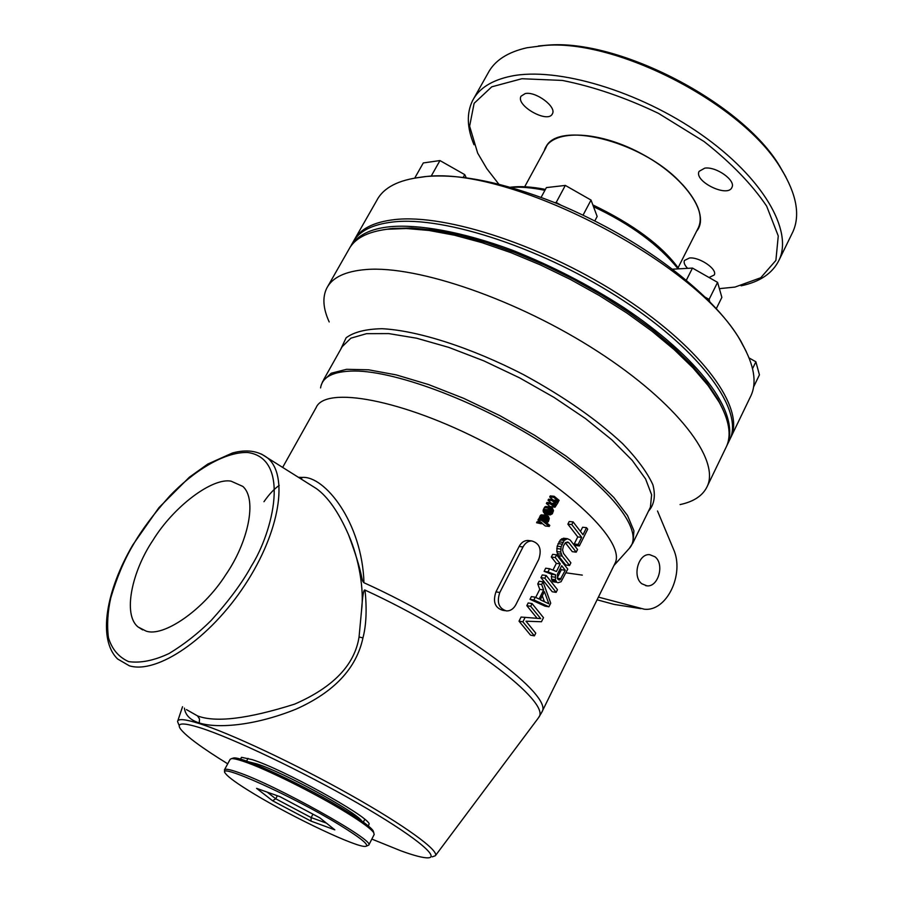 <?xml version="1.0" encoding="UTF-8"?>
<svg xmlns="http://www.w3.org/2000/svg" width="903" height="903" viewBox="0 0 903 903"><rect width="100%" height="100%" fill="white"/><g stroke="black" fill="none" stroke-linecap="round" stroke-linejoin="round"><path stroke-width="1.35" d="M548.392 509.348L548.234 512.046M548.753 507.328L550.322 506.854L545.209 506.651L543.425 509.281L543.222 511.448L544.994 514.055L550.209 514.947L548.279 513.954L547.128 511.843L548.753 507.328L544.848 506.944M548.595 508.953L548.279 512.193L549.43 513.423L551.361 513.547L552.625 511.064L552.252 509.608L550.379 508.062L548.595 508.953M544.272 507.633L548.177 508.028M550.322 506.854L552.264 507.858L553.505 510.624L552.354 513.773L550.209 514.947M549.126 507.046L545.209 506.651M543.425 509.281L547.331 509.676M549.645 506.888L545.739 506.504M543.166 510.24L547.071 510.635M543.109 510.782L547.015 511.177M549.351 508.197L551.112 508.378M543.222 511.448L547.128 511.843M548.889 508.603L551.733 508.886M543.482 512.238L547.387 512.644M548.46 509.224L552.252 509.608M544.362 513.547L548.279 513.954M550.841 513.705L549.837 513.604M548.606 510.003L552.512 510.398M544.994 514.055L548.9 514.462M551.361 513.547L549.317 513.333M548.708 510.669L552.625 511.064M545.728 514.36L549.634 514.766M551.936 512.848L548.493 512.498M548.448 511.629L552.354 512.024M515.861 604.671L538.752 559.386C541.981 549.396 539.633 543.245 531.732 540.931C528.086 540.987 525.185 542.996 523.006 546.958L499.81 592.481C496.548 602.301 498.772 608.453 506.493 610.936C510.409 611.004 513.536 608.927 515.861 604.671M529.181 540.615L527.837 540.457C524.203 540.513 521.302 542.511 519.123 546.473L495.961 591.86C492.699 601.658 494.923 607.798 502.644 610.27L505.048 610.688M540.942 577.638L542.297 574.94L546.191 575.504L557.478 589.67L556.135 592.368L552.23 591.758L540.942 577.638L544.836 578.202L556.135 592.368M546.191 575.504L544.836 578.202M562.197 556.124L560.729 552.049L561.09 546.654L564.228 540.423L567.445 538.696L563.517 538.222L560.311 539.949L557.174 546.168L556.812 551.552L558.291 555.616L565.639 564.973L569.556 565.504L562.197 556.124L558.291 555.616M565.368 542.782L572.288 551.665L576.216 552.162L568.901 542.771L565.888 542.398M567.445 538.696L570.244 540.107L577.548 549.509L576.216 552.162M568.901 542.771L567.727 541.992L565.425 542.692L563.404 545.954L562.546 549.983L563.54 553.449L570.888 562.829L569.556 565.504M561.237 554.16L557.32 553.663M560.729 552.049L556.812 551.552M561.677 538.786L565.594 539.249M560.673 549.047L556.756 548.561M560.311 539.949L564.228 540.423M561.09 546.654L557.174 546.168M558.957 541.868L562.874 542.342M561.971 544.125L558.054 543.64M553.674 500.555L549.713 496.943L550.243 495.916L554.149 496.266L559.149 500.386L558.212 501.368M550.796 502.858L546.891 502.486L546.371 503.513L550.119 506.583L555.029 507.204L550.277 503.897L550.796 502.858L554.555 505.94L555.605 505.635L555.706 503.682L551.959 500.589L552.478 499.562L556.225 502.644L557.275 502.339L557.535 500.51L553.629 497.293L554.149 496.266M552.478 499.562L548.561 499.201L548.042 500.228L552.015 503.851M558.618 501.413L558.156 501.03L558.099 502.44L555.029 507.204M549.713 496.943L553.629 497.293M550.277 503.897L546.371 503.513M550.119 506.583L554.036 506.978M551.959 500.589L548.042 500.228M551.789 503.298L555.706 503.682M553.618 500.149L557.535 500.51M552.004 503.761L555.909 504.145M554.036 500.838L557.636 501.188M555.232 505.917L554.431 505.838M552.343 504.122L555.966 504.472M556.903 502.621L556.101 502.542M555.074 501.696L557.478 501.933M555.605 505.635L553.99 505.477M553.087 504.743L555.909 505.014M557.275 502.339L555.672 502.181M519.022 621.162L530.524 635.148L534.395 635.87L522.882 621.851L519.022 621.162L521.087 617.054L540.683 618.6L521.087 617.054M534.395 635.87L535.761 633.138L525.986 621.208L541.45 621.749L543.493 617.663L532.07 603.588L528.199 602.944L526.821 605.665L536.8 617.923M540.683 618.6L530.693 606.319L526.821 605.665M532.07 603.588L530.693 606.319M524.959 617.731L522.882 621.851M579.32 545.965L575.392 545.48L574.218 543.978L577.751 536.924L567.874 524.146L569.206 521.505L573.134 521.923L582.999 534.734L586.532 527.679L587.695 529.203L579.32 545.965L578.146 544.453L574.218 543.978M586.532 527.679L582.593 527.25L580.482 531.461M578.146 544.453L581.679 537.375L571.802 524.575L573.134 521.923M581.679 537.375L577.751 536.924M571.802 524.575L567.874 524.146M565.244 570.244L561.677 565.718L557.422 574.229L557.501 578.721L559.16 580.076L560.086 579.782L565.244 570.244L561.339 569.691L557.219 577.931M557.817 582.774L561.056 581.735L567.773 569.071L556.587 554.837L555.232 557.523L560.255 563.901L556.429 571.52L549.588 568.743L548.008 571.892L555.559 574.816L555.424 579.76L556.869 582.322L552.975 581.746L556.869 582.322M557.32 578.202L561 578.744M560.323 568.416L561.339 569.691M560.255 563.901L556.338 563.37L552.963 570.109M555.232 557.523L551.327 557.016L556.338 563.37M551.327 557.016L552.67 554.329L556.587 554.837M548.008 571.892L544.114 571.339L551.654 574.252L555.559 574.816M544.114 571.339L545.694 568.201L549.588 568.743M551.654 574.252L551.519 579.195L552.975 581.746M558.122 579.5L560.086 579.782M551.236 576.645L555.142 577.209M551.519 579.195L555.424 579.76M552.015 580.539L555.921 581.114M541.665 523.018L545.344 525.997L549.25 526.426L541.856 520.444L537.962 520.026L540.468 522.047M544.283 517.859L543.899 520.139M541.856 520.444L542.387 519.406L543.335 520.173L543.335 517.543L545.965 514.992L540.637 515.195L539.181 519.067M542.387 519.406L538.481 518.988L537.962 520.026M546.755 516.516L548.065 517.87L548.211 519.744L547.004 521.686L545.694 522.092L543.854 520.015L545.119 516.651L546.755 516.516L545.581 516.392M549.25 526.426L549.78 525.388L546.484 522.724M545.965 514.992L548.381 516.369L549.261 518.548L548.369 521.629L546.902 522.769M546.383 522.058L545.547 521.968M547.004 521.686L544.927 521.46M547.59 520.986L544.058 520.602M543.019 519.044L539.114 518.627M548.211 519.744L544.306 519.327M543.075 518.503L539.17 518.085M548.324 518.661L544.419 518.243M543.335 517.543L539.43 517.126M548.065 517.87L544.475 517.487M543.967 516.302L540.062 515.895M547.692 517.284L544.859 516.979M544.543 515.602L540.637 515.195M545.175 515.229L541.269 514.823M540.479 523.153L536.585 522.724L541.269 523.785L540.479 523.153L541.01 522.115L537.116 521.686L536.585 522.724M541.269 523.785L541.8 522.747L541.01 522.115M594.829 220.874L597.154 216.483L591.036 200.071L565.323 185.42L546.383 187.598L541.111 197.373M716.282 308.668L721.869 297.392L717.58 282.368L692.477 268.078L672.34 269.207M466.264 177.868L464.74 174.629L439.953 160.565L423.293 162.946L414.737 178.083M753.565 387.015L759.423 374.869L755.879 361.787L749.095 357.949M510.793 187.429C520.647 186.684 532.025 187.655 544.915 190.319M593.497 206.674C630.678 224.215 658.885 244.95 678.119 268.88M565.323 185.42L556.192 202.464L554.69 202.611C502.282 182.079 459.017 173.41 424.895 176.627L416.678 177.778M583.078 215.095L591.036 200.071M717.58 282.368L709.092 299.401L704.848 296.985C666.459 260.628 618.555 230.051 561.113 205.252L556.192 202.464M686.28 280.348L692.477 268.078M746.307 351.685L740.855 341.108C733.631 328.669 723.303 315.61 709.848 301.929L709.092 299.401M755.879 361.787L752.549 368.661M463.16 177.473L464.74 174.629M431.194 176.13L439.953 160.565M510.206 187.26L510.917 187.181C520.151 186.018 531.653 186.752 545.423 189.382M592.853 204.925C633.601 224.52 662.283 245.819 678.898 268.834M709.848 301.929L704.848 296.985M561.113 205.252L554.69 202.611M750.212 397.241L751.093 395.412C757.019 382.15 754.061 365.015 742.21 344.009C702.613 264.985 506.301 162.788 421.678 177.157C398.392 179.866 383.403 187.655 376.732 200.534L354.992 238.663M312.946 814.179L311.174 817.587L275.731 798.783L267.209 792.134M272.593 800.758L256.587 788.353L279.964 796.672L319.876 817.858L334.821 829.857L310.959 821.098L272.593 800.758L275.731 798.783L277.334 795.735M326.48 823.152L311.174 817.587L310.959 821.098M730.053 439.016L731.046 436.984C744.715 408.393 703.809 350.082 625.068 298.34C546.541 246.53 446.454 213.514 394.498 219.61C373.357 222.07 359.812 229.08 353.863 240.638L353.784 240.785M339.788 825.06C361.177 838.255 369.79 845.366 365.659 846.371C357.633 848.109 293.859 817.994 254.68 794.279C238.042 784.255 228.278 777.291 225.4 773.363C215.106 761.331 293.046 796.22 339.788 825.06M726.689 445.992L729.929 439.321C743.553 410.82 702.568 352.588 623.781 300.846C545.198 249.047 445.1 215.952 393.166 221.957C372.036 224.395 358.514 231.371 352.588 242.884L351.132 245.424M224.813 771.388L224.407 769.932C224.96 768.577 229.272 769.288 237.32 772.065C274.162 784.131 375.659 840.727 368.774 845.084L366.516 846.1M727.683 443.983C739.704 411.52 698.324 357.362 623.95 307.686C589.14 285.111 551.914 265.933 512.261 250.165C461.015 231.179 417.92 224.237 390.502 226.676C370.253 228.594 356.753 235.491 350.014 247.377L349.935 247.535M224.508 769.74L230.118 759.367L231.428 758.655C233.403 758.43 237.297 759.299 243.133 761.263C264.963 768.374 316.253 793.861 347.034 812.971C362.34 822.452 371.257 829.044 373.774 832.747L374.135 834.575M722.705 409.014L717.761 399.058L706.936 382.793L692.24 365.534L673.909 347.666L652.282 329.618L627.845 311.84L601.161 294.807L572.931 278.959L543.866 264.737L514.733 252.49L486.288 242.512L459.243 235.028L434.241 230.175L411.847 227.985L392.489 228.436L382.77 229.859M373.628 832.273L373.142 830.76C370.67 827.103 361.922 820.613 346.899 811.3C307.889 786.942 240.717 755.574 233.437 758.035L232.489 758.328M725.73 448.012L726.554 446.319C731.599 434.986 729.116 420.256 719.127 402.117L708.054 385.513L692.985 367.882L674.146 349.608L651.932 331.153L626.817 312.991L599.411 295.597L570.436 279.467L540.66 265.019L510.872 252.626L481.852 242.614L454.356 235.186L429.027 230.468L406.452 228.515L387.071 229.26C367.171 231.834 354.394 238.629 348.739 249.634L327.789 286.364M657.508 510.985L673.412 549.024C684.925 573.902 666.696 612.031 644.2 609.186L598.407 597.109M640.882 608.667L614.051 604.389L597.086 599.795M558.641 571.78L560.187 571.994M565.91 572.807L582.311 575.109M654.98 556.79L649.675 554.656C638.297 553.358 632.032 576.678 641.875 583.789L646.943 585.844C658.377 587.277 664.766 564.059 654.98 556.79M680.072 504.585C693.91 501.65 702.974 495.555 707.275 486.288C719.996 459.683 677.6 403.099 597.741 351.504C518.096 299.841 417.626 265.347 366.302 269.512C345.42 271.193 332.236 277.424 326.739 288.204C322.281 297.369 323.093 308.612 329.2 321.931M248.19 761.714L256.757 763.859C283.44 772.268 355.353 811.425 361.798 820.962L361.934 821.12M368.39 825.997L369.169 823.762C365.817 814.822 282.707 769.153 252.151 759.626L241.519 757.312L240.491 759.186M227.714 763.814C202.046 747.966 186.334 736.385 180.566 729.06C176.13 722.761 182.699 722.344 200.274 727.818C232.263 737.932 302.426 771.354 357.532 803.06C412.829 834.823 441.014 857.613 427.966 857.85C423.089 857.963 414.071 855.626 400.909 850.829L371.833 839.079M614.525 564.33L615.056 563.269C626.174 542.24 568.495 485.87 485.464 442.786C402.535 399.465 325.091 385.502 316.106 407.648L282.65 467.404M178.941 724.985L177.552 721.542C177.914 718.472 185.081 719.127 199.066 723.484C229.836 733.134 295.01 763.724 349.98 794.651C405.063 825.613 439.501 850.829 435.348 855.739L432.266 856.845M298.408 477.303L302.336 477.416C324.459 475.678 362.126 522.115 363.965 582.74C360.489 579.613 364.315 576.961 348.502 534.678C338.659 512.283 327.958 496.921 316.411 488.602L307.596 483.071M541.292 713.144L541.89 712.015C554.115 696.089 462.799 627.416 363.965 582.74M186.436 709.589L197.554 715.921C215.715 722.795 248.065 718.867 294.626 704.126C333.218 687.307 354.698 664.924 359.055 636.976L361.516 610.676C362.554 595.641 363.717 588.779 365.015 590.088C366.979 609.243 366.291 625.181 362.95 637.902C356.414 668.378 334.121 692.127 296.049 709.137C252.208 726.859 215.365 728.224 199.258 722.942C190.307 720.131 185.352 715.187 184.404 708.099M365.015 590.088C464.063 635.61 552.659 703.053 538.594 717.546L538.086 718.314M361.516 610.676C364.304 590.031 359.123 558.878 348.502 534.678M231.066 481.164L242.828 486.412C257.603 499.359 247.919 542.827 225.727 574.827C202.882 610.812 162.788 637.495 145.981 631.039L138.103 626.998C122.436 614.65 132.075 571.159 152.934 540.299C173.624 506.527 212.25 477.506 231.066 481.164M697.985 228.504L698.437 227.601C703.313 216.257 698.087 202.012 682.77 184.867L679.507 181.48C639.764 139.875 555.706 120.144 545.728 148.103L524.699 186.763M545.198 149.063C553.618 119.839 639.143 139.13 679.553 181.469L679.507 181.48M682.826 184.855C699.091 203.186 703.979 218.074 697.477 229.509M539.757 589.366L537.759 583.936L539.125 581.239L543.019 581.814L550.728 603.181L548.922 606.793L545.028 606.15L530.016 599.321L531.393 596.601L535.276 597.222L539.102 599.016L543.651 589.964L539.757 589.366L535.705 597.425M542.274 595.833L544.441 601.714M544.385 591.623L548.866 603.791L540.299 599.773L544.385 591.623M535.276 597.222L533.899 599.942L548.922 606.793M543.019 581.814L541.653 584.534L543.651 589.964M537.759 583.936L541.653 584.534M533.899 599.942L530.016 599.321M709.047 277.514L714.239 274.986C717.727 269.342 699.656 256.881 689.486 257.976L684.429 260.482C683.56 262.626 684.621 265.256 687.623 268.349M696.642 231.157C710.785 214.338 684.734 176.367 640.385 153.115C596.206 129.558 550.141 129.445 544.317 150.688M525.185 93.585L521.042 96.203C515.353 105.561 548.144 123.959 552.388 113.812C556.937 106.893 535.693 91.034 525.185 93.585M704.746 168.15L699.136 171.322C693.527 181.221 727.784 198.073 731.904 187.429C736.126 180.487 716.147 166.265 704.746 168.15M498.862 184.235L486.773 168.59L477.664 153.115L469.616 126.183L474.12 103.314L491.751 86.823L521.878 78.73L562.343 80.435C593.429 86.609 625.474 97.58 658.479 113.36L704.024 141.5C731.08 162.8 751.962 184.347 766.658 206.155L778.262 235.965L775.891 260.414L760.766 277.74L734.997 287.075L719.375 288.655M741.115 285.811C759.999 281.849 772.663 273.248 779.108 260.008C793.218 230.649 762.9 177.564 700.875 134.265C639.042 90.887 557.14 66.698 511.177 76.145C491.887 80.141 479.041 88.257 472.653 100.47C466.467 113.01 466.919 127.763 474.007 144.751M538.357 45.997L546.778 45.218C618.318 38.253 742.921 103.123 779.944 166.592L785.87 176.954M791.987 233.674L792.879 231.845C800.453 215.083 796.548 194.134 781.197 168.985C743.598 104.522 616.693 38.457 544.046 45.534L527.025 47.746C507.621 52.103 494.618 60.569 488.026 73.143L473.77 98.483M519.123 546.473L523.006 546.958M499.81 592.481L495.961 591.86M640.272 608.509L614.051 604.389M340.668 349.359L346.131 337.778C353.863 332.067 365.805 329.042 381.98 328.715C417.457 330.43 471.095 347.553 523.898 374.847C563.935 396.699 596.827 419.624 622.607 443.633C637.202 458.78 647.293 472.483 652.88 484.742C655.781 495.849 654.303 504.675 648.456 511.222M632.54 543.674L650.42 507.215L651.616 494.776L645.589 478.962L632.235 460.395L611.918 439.908L585.437 418.541L554.092 397.444L519.552 377.838L483.782 360.839L448.814 347.395L416.565 338.196L388.719 333.591L366.539 333.67L350.883 338.185L342.158 346.707M629.289 548.392L633.048 542.635L633.917 530.795L627.529 515.534L613.78 497.44L593.057 477.326L566.192 456.196L534.486 435.201L499.664 415.538L463.679 398.336L428.598 384.565L396.338 374.926L368.582 369.801L346.605 369.304L331.22 373.221L322.834 381.145L321.197 385.231M613.95 565.504L629.143 548.561C644.877 532.398 613.261 489.336 547.861 446.443C482.687 403.506 397.455 370.93 354.348 371.02C333.489 371.167 322.224 376.799 320.576 387.929M359.055 636.976L362.95 637.902M302.336 477.416L301.083 478.985M199.258 722.942L199.518 718.969L197.554 715.921M307.63 483.094L267.423 457.855C258.156 450.789 246.519 449.163 232.489 452.979L207.769 464.063L189.337 477.236L158.838 507.768L132.775 544.961C106.317 590.19 97.185 638.985 117.616 658.987L129.298 665.782C157.009 674.428 209.846 638.602 244.905 584.997C280.201 531.517 288.757 474.91 267.423 457.855L261.441 454.051M133.147 544.915C141.534 530.163 153.747 513.841 169.787 495.939C192.147 472.472 223.413 451.681 247.67 452.493C291.217 458.453 272.853 532.115 251.497 565.854C242.546 582.367 229.091 600.585 211.121 620.508C198.152 633.375 184.144 644.37 169.098 653.501C154.018 660.578 140.529 663.287 128.632 661.617C118.564 657.079 111.825 649.043 108.405 637.518C106.87 624.887 107.66 611.67 110.764 597.899C116.803 577.559 124.162 560.074 132.843 545.435L133.147 544.915M527.837 540.457L531.732 540.931M510.917 187.181L510.297 187.293M424.895 176.627L421.678 177.157M740.855 341.108L742.21 344.009M731.046 436.984L751.093 395.412M374.226 834.395L368.774 845.084M233.437 758.035L231.428 758.655M373.142 830.76L373.774 832.747M390.412 228.651L387.071 229.26M717.761 399.058L719.127 402.117M645.645 585.652L646.943 585.844M707.275 486.288L726.554 446.319M248.054 758.362L246.564 761.139M364.767 819.326L363.333 822.125M650.42 507.215L649.844 508.378M323.556 379.858L342.147 346.741M541.89 712.015L615.056 563.269M435.348 855.739L538.177 718.201M177.789 720.842L182.541 706.733M263.969 501.707C269.162 494.246 274.252 488.816 279.219 485.43M538.594 717.546L541.552 712.715M142.663 629.899L138.103 626.998M678.085 267.739L698.437 227.601M544.656 150.079L544.814 149.3M779.108 260.008L792.879 231.845M546.778 45.218L544.046 45.534M779.944 166.592L781.197 168.985"/></g></svg>
